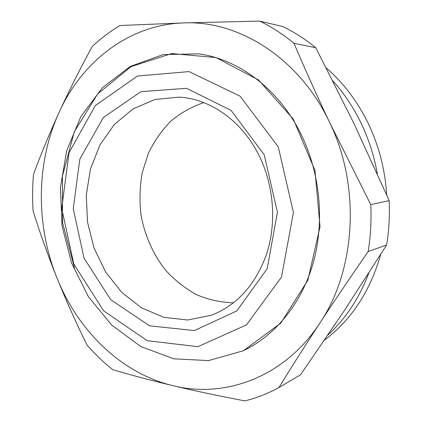 <?xml version="1.0" encoding="UTF-8"?>
<svg xmlns="http://www.w3.org/2000/svg" width="422" height="422" viewBox="0 0 422 422"><rect width="100%" height="100%" fill="white"/><g stroke="black" fill="none" stroke-linecap="round" stroke-linejoin="round"><path stroke-width="0.63" d="M386.689 194.885C385.086 169.549 378.887 145.643 368.089 123.166C357.35 101.259 343.408 82.854 326.269 67.947M324.46 340.137C351.426 319.839 370.184 291.249 380.744 254.366M203.826 102.62C191.683 106.703 180.637 112.911 170.699 121.246C161.584 130.609 154.114 141.375 148.301 153.545L142.167 172.957C139.814 186.577 139.397 200.344 140.901 214.255C144.498 234.912 152.98 254.229 165.598 270.201C174.697 280.161 184.963 288.3 196.404 294.609C208.336 299.704 220.706 302.442 233.514 302.822M260.838 159.284C244.322 122.586 211.2 98.679 179.023 97.144L155.006 99.465L133.009 108.902L114.325 124.495L99.914 145.02L90.435 169.106L86.262 195.307L87.518 222.167L94.106 248.236L105.706 272.1L121.768 292.399L141.512 307.86L163.921 317.36L187.706 320.008L211.364 315.26C237.022 305.217 255.426 284.85 266.572 254.165C276.32 224.43 274.231 188.708 260.838 159.284M264.241 154.848L231.04 110.337L186.477 88.309L140.969 91.664L103.448 117.4L79.874 159.025L73.233 208.642L84.031 258.148L110.685 299.652L149.499 325.805L194.363 330.59L236.811 310.898L267.205 268.693L277.428 212.255L264.241 154.848M278.267 146.809L240.055 96.158L189.082 71.592L137.477 76.029L95.309 105.595L69.034 152.68L61.717 208.442L73.803 264.008L103.596 310.803L147.183 340.681L197.955 346.689L246.448 324.887L281.495 277.059L293.422 212.54L278.267 146.809M302.595 137.525C280.957 90.772 239.849 59.433 198.984 53.889L163.214 54.57L130.314 66.407L102.372 87.744L80.86 116.556L66.708 150.649L60.393 187.827L62.06 225.944L71.529 262.901L88.356 296.65L111.793 325.167L140.737 346.494L173.669 358.811L208.589 360.594L243.019 350.861C274.4 336.07 300.812 304.731 312.765 264.436C324.539 224.103 320.815 176.586 302.595 137.525M377.342 173.843C374.166 155.987 368.728 139.054 361.026 123.045C353.388 107.309 344.004 93.246 332.874 80.855M327.889 335.089C345.687 318.71 359.328 298.037 368.817 273.081M278.916 387.586C291.27 367.425 304.911 345.929 319.839 323.099C334.857 300.211 350.983 276.341 368.211 251.496C370.632 236.141 371.487 220.527 370.785 204.649L329.651 122.512C360.873 186.313 355.857 269.922 319.839 323.099C284.533 377.395 224.689 398.653 173.104 385.713C195.254 390.962 219.182 396.021 244.887 400.9C256.55 397.988 267.891 393.547 278.916 387.586L300.501 374.805L343.861 311.32L386.647 244.992L368.211 251.496M243.399 350.682L280.82 323.094L307.87 280.155L320.034 226.82L314.954 170.398L293.258 119.057L258.47 79.927L215.995 57.587L171.738 53.541L130.952 66.65L97.603 94L74.293 131.817L62.44 176.048L62.561 222.684L74.451 267.838M329.651 122.512C316.774 95.346 304.879 68.939 293.976 43.297C283.088 34.34 271.684 26.939 259.757 21.1L183.707 22.915C238.451 20.24 299.414 57.914 329.651 122.512M56.912 277.824C35.654 225.126 35.981 162.818 59.085 112.394C81.778 62.05 128.462 24.645 183.707 22.915L119.996 25.531C109.994 31.471 100.747 38.455 92.244 46.483C80.016 68.923 68.96 90.894 59.085 112.394C49.316 133.88 40.786 154.552 33.507 174.407C32.425 186.63 32.304 198.894 33.143 211.2C39.99 233.086 47.913 255.294 56.912 277.824C66.011 300.337 76.06 322.756 87.059 345.08C94.939 354.137 103.517 362.34 112.79 369.688C130.962 375.089 151.065 380.433 173.104 385.713C121.014 373.338 77.901 330.505 56.912 277.824M370.785 204.649L389.195 200.614C389.838 215.642 388.989 230.438 386.647 244.992M259.757 21.1L282.824 26.57C294.313 32.151 305.285 39.204 315.746 47.728L353.673 122.918L389.195 200.614M315.746 47.728L293.976 43.297M199.822 54.011L198.984 53.889M243.784 350.503L243.019 350.861"/></g></svg>

